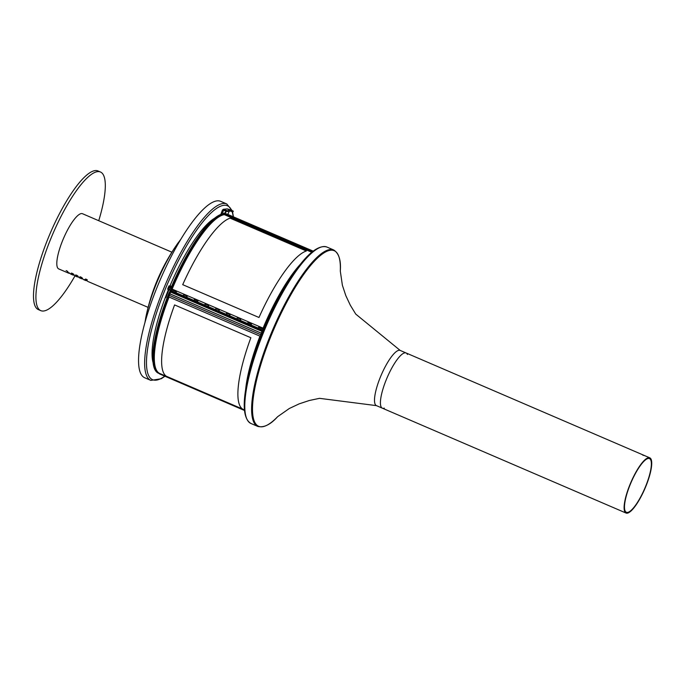 <?xml version="1.0" encoding="UTF-8"?>
<svg xmlns="http://www.w3.org/2000/svg" width="684" height="684" viewBox="0 0 684 684"><rect width="100%" height="100%" fill="white"/><g stroke="black" fill="none" stroke-linecap="round" stroke-linejoin="round"><path stroke-width="1.03" d="M260.843 329.594L258.843 328.474A0.889 0.855 -89.4 0 0 258.851 328.406M226.772 203.96A96.042 24.53 -66.7 0 0 166.272 282.483A96.042 24.53 -66.7 0 0 150.848 380.398L144.751 377.782A96.042 24.53 -66.7 0 1 160.176 279.859A96.042 24.53 -66.7 0 1 220.676 201.335L226.772 203.96L232.132 210.587M160.124 374.157L244.573 410.511L160.21 374.208M159.996 373.584L159.432 373.857L244.573 410.494M159.594 373.481L244.53 410.032M260.715 334.69L262.075 331.355L263.032 330.748L259.74 328.944L175.891 292.863L171.616 291.427L170.572 292.042L169.333 295.36L260.715 334.69L261.955 331.372L262.998 330.757M257.748 328.585L251.139 325.712L257.748 328.585M229.969 316.632L236.792 319.522L229.969 316.632M260.125 336.22L168.734 296.89L169.333 295.36M225.583 314.743L218.974 311.87L225.583 314.743M176.575 293.573L183.184 296.446L176.549 293.641M256.021 327.627L256.851 327.901L256.021 327.627M182.919 296.172L183.739 296.437L182.919 296.172M187.074 298.173L193.905 301.063L187.074 298.173M215.084 310.143L208.252 307.261L215.058 310.211M197.796 302.79L204.627 305.68L197.796 302.79M247.249 323.985L240.417 321.104L247.223 324.054M225.711 213.861L312.964 251.413L225.686 213.861L225.617 214.511L225.686 213.861L224.608 214.066L312.408 251.857L224.608 214.066M311.87 252.302L223.984 214.485L224.6 214.075M312.22 252.011L224.138 214.109M384.314 408.126A30.045 7.678 -66.7 0 1 382.347 408.177A30.045 7.678 -66.7 0 1 387.178 377.542A30.045 7.678 -66.7 0 1 406.108 352.978A30.045 7.678 -66.7 0 1 407.416 354.44M642.644 455.065L644.166 455.535L642.644 455.065M629.784 485.024A30.045 7.678 113.3 0 0 626.048 513.043A30.045 7.678 113.3 0 0 644.969 488.479A30.045 7.678 113.3 0 0 649.8 457.844A30.045 7.678 113.3 0 0 629.784 485.024M630.007 485.033A29.224 7.464 113.3 0 0 626.373 512.29A29.224 7.464 113.3 0 0 644.781 488.393A29.224 7.464 113.3 0 0 649.475 458.596A29.224 7.464 113.3 0 0 630.007 485.033M400.183 350.43L406.108 352.978A30.045 7.678 113.3 0 0 386.092 380.15A30.045 7.678 113.3 0 0 382.347 408.177L376.431 405.629A30.045 7.678 -66.7 0 1 381.262 374.994A30.045 7.678 -66.7 0 1 400.183 350.43L355.748 314.101L350.302 305.192L345.796 295.582L342.385 285.254L340.299 271.061C341.136 260.442 338.956 253.405 333.741 249.993L326.918 247.052A96.042 24.53 -66.7 0 0 266.418 325.575A96.042 24.53 -66.7 0 0 250.985 423.499C221.761 406.818 294.907 237.143 326.918 247.052M313.281 251.165L227.404 214.254M225.84 214.519L226.78 213.981L313.246 251.19M170.555 285.955L170.538 285.955A82.593 21.101 113.3 0 0 170.444 286.194A82.542 21.084 113.3 0 1 170.555 285.955L170.282 285.211A82.593 21.101 -66.7 0 1 202.473 229.345L203.208 229.302A82.542 21.084 113.3 0 1 208.483 223.659L208.244 223.172A82.593 21.101 113.3 0 0 202.473 229.345L203.208 229.302M208.381 223.275L208.492 223.608A82.593 21.101 113.3 0 0 203.216 229.26M208.244 223.172A82.593 21.101 -66.7 0 1 214.468 218.324M165.879 297.557A82.593 21.101 113.3 0 1 168.931 289.811A82.542 21.084 113.3 0 0 168.161 291.752A82.542 21.084 113.3 0 0 165.896 297.557L165.383 297.891L165.896 297.557M168.444 289.597A82.593 21.101 113.3 0 0 165.186 297.882L165.186 297.882A82.593 21.101 -66.7 0 0 152.07 354.739A82.593 21.101 113.3 0 0 152.737 361.246L153.173 361.212M152.592 355.218L152.07 354.739L152.592 355.218A82.542 21.084 113.3 0 0 152.874 359.126M153.122 362.751A82.593 21.101 -66.7 0 1 152.737 361.246M170.538 285.955L170.282 285.211A82.593 21.101 113.3 0 0 169.957 285.989M152.566 355.261A82.593 21.101 113.3 0 0 152.883 359.451M173.608 289.742L173.214 290.213L173.291 289.606M262.16 328.491L262.237 327.875M171.265 290.717L172.18 287.442A86.441 22.076 -66.7 0 1 223.582 214.237L224.318 213.408A87.261 22.29 -66.7 0 1 225.438 213.322L226.233 211.262M229.251 211.236L227.857 214.408M229.815 211.048L227.344 211.527L225.729 211.065L226.019 210.304L223.266 209.295L227.353 208.902L233.295 211.125L229.944 209.68M231.218 210.51L230.893 211.27L232.928 211.878L233.253 211.117M230.893 211.27L229.927 210.894M262.776 331.133L263.323 331.364M262.203 331.142L263.229 331.586M170.923 291.444L169.82 291.384A85.885 21.939 113.3 0 0 169.41 292.401L170.179 293.068L169.085 292.812A86.441 22.076 113.3 0 0 158.414 373.207L159.269 373.575A86.441 22.076 113.3 0 0 159.509 373.669M261.775 332.142L262.818 332.595M262.921 331.03L263.374 331.227M170.29 291.333L170.829 291.564M169.82 291.384L170.701 291.76M261.656 332.433L262.63 333.065M169.41 292.401L170.29 292.778M166.426 376.286A86.167 22.008 -66.7 0 1 174.582 304.919L250.857 337.742L174.582 304.919A86.167 22.008 -66.7 0 0 166.426 376.286L242.7 409.109A86.167 22.008 -66.7 0 1 250.857 337.742A86.167 22.008 -66.7 0 0 242.7 409.109L166.426 376.286M261.391 333.296L261.391 333.296A85.064 21.726 113.3 0 0 246.479 385.836M244.53 409.955L159.868 373.532A86.167 22.008 -66.7 0 1 169.068 297.036M245.376 392.531A86.167 22.008 -66.7 0 1 259.963 336.152M261.81 332.715A86.441 22.076 113.3 0 0 246.522 385.596M162.373 316.111A84.243 21.52 -66.7 0 1 169.033 297.018M170.128 293.197L169.94 293.179A86.441 22.076 113.3 0 0 159.269 373.575M169.94 293.179L169.085 292.812M170.957 290.674L167.683 289.272L169.102 285.861L171.504 286.656M168.794 286.245L171.325 287.083A86.441 22.076 -66.7 0 1 221.479 214.203L221.727 214.306A86.441 22.076 113.3 0 1 222.975 213.981L223.702 213.143A87.261 22.29 -66.7 0 1 224.822 213.057L225.438 213.878M187.98 256.32A84.243 21.52 113.3 0 0 172.402 288.366M176.575 291.444A84.243 21.52 113.3 0 0 176.044 292.726L175.643 292.607A85.885 21.939 -66.7 0 1 176.062 291.589L173.403 290.084M176.044 292.726L183.218 295.813M187.296 296.061L183.611 294.838L187.296 296.061A84.243 21.52 113.3 0 0 186.775 297.343L193.94 300.421M197.505 300.815L194.341 299.455A85.885 21.939 -66.7 0 0 193.923 300.464L197.086 301.832A85.885 21.939 -66.7 0 1 197.505 300.815L194.341 299.455M198.018 300.678A84.243 21.52 113.3 0 0 197.496 301.952L204.661 305.038M208.748 305.286L205.063 304.072L208.748 305.286A84.243 21.52 113.3 0 0 208.218 306.569L215.383 309.655M219.47 309.903L215.785 308.681L219.47 309.903A84.243 21.52 113.3 0 0 218.94 311.186L226.105 314.264M230.192 314.52L226.507 313.298L230.192 314.52A84.243 21.52 113.3 0 0 229.662 315.794L236.826 318.881M240.913 319.129L237.228 317.915L240.913 319.129A84.243 21.52 113.3 0 0 240.383 320.411L247.548 323.498M251.122 323.891L247.95 322.523A85.885 21.939 -66.7 0 0 247.531 323.541L250.703 324.9A85.885 21.939 -66.7 0 1 251.122 323.891L247.95 322.523M251.635 323.746A84.243 21.52 113.3 0 0 251.105 325.028L258.27 328.106M262.126 328.26L258.672 327.14L263.118 329.047M186.775 297.343L183.201 295.856A85.885 21.939 -66.7 0 1 183.611 294.838M240.383 320.411L236.809 318.924A85.885 21.939 -66.7 0 1 237.228 317.915M229.662 315.794L226.088 314.307A85.885 21.939 -66.7 0 1 226.507 313.298M218.94 311.186L218.538 311.058A85.885 21.939 -66.7 0 1 218.948 310.049M264.888 327.602L264.905 327.345A86.441 22.076 -66.7 0 1 276.952 301.875M171.949 289.452L171.428 289.597A85.885 21.939 113.3 0 0 171.017 290.614L175.643 292.607M176.062 291.589L171.428 289.597M208.218 306.569L207.808 306.449A85.885 21.939 -66.7 0 1 208.227 305.432M224.822 213.057L225.455 213.322M207.808 306.449L204.644 305.081A85.885 21.939 -66.7 0 1 205.063 304.072M262.844 330.218L263.648 330.569L262.844 330.218L264.05 326.978A86.441 22.076 -66.7 0 1 298.301 267.196M239.981 320.292A85.885 21.939 -66.7 0 1 240.4 319.274M218.538 311.058L215.366 309.698A85.885 21.939 -66.7 0 1 215.785 308.681M223.582 214.237L222.975 213.981M229.26 315.675A85.885 21.939 -66.7 0 1 229.67 314.657M262.793 330.107L258.253 328.149A85.885 21.939 -66.7 0 1 258.672 327.14M186.364 297.215A85.885 21.939 -66.7 0 1 186.783 296.206M182.713 284.664A86.167 22.008 -66.7 0 1 230.089 218.162L306.364 250.985L230.089 218.162A86.167 22.008 -66.7 0 0 182.713 284.664L258.988 317.487A86.167 22.008 -66.7 0 1 306.364 250.985A86.167 22.008 -66.7 0 0 258.988 317.487L182.713 284.664M297.189 268.538A85.064 21.726 113.3 0 0 263.323 328.252L172.137 289.11A86.167 22.008 -66.7 0 1 224.335 214.639M263.032 328.217A86.167 22.008 -66.7 0 1 301.977 262.545M229.781 211.151L230.132 210.356L227.062 208.859L223.822 209.364L222.462 209.954L220.829 214.425M225.729 211.065L222.462 209.954M226.019 210.304L227.635 210.766L227.344 211.527M230.072 210.39L227.635 210.766M225.053 213.151L225.874 211.134M223.694 210.193L221.727 214.306M98.735 220.71A75.462 19.28 113.3 0 0 100.445 172A75.462 19.28 113.3 0 0 50.18 240.255A75.462 19.28 113.3 0 0 40.784 310.639A75.462 19.28 113.3 0 0 74.984 275.9M100.445 172L98.009 170.957A75.462 19.28 113.3 0 0 47.743 239.212A75.462 19.28 113.3 0 0 38.347 309.587L40.784 310.639M69.871 273.224A30.045 7.678 -66.7 0 1 68.485 273.113L58.739 268.923A30.045 7.678 -66.7 0 1 63.569 238.288A30.045 7.678 -66.7 0 1 82.49 213.716L171.872 252.182M68.485 273.113A30.045 7.678 -66.7 0 1 67.494 272.249L67.477 272.172M67.536 272.129L69.93 273.292A30.045 7.678 113.3 0 0 70.922 274.164L72.752 274.951A30.045 7.678 -66.7 0 1 71.358 273.292L71.35 273.181M67.81 271.42L66.1 270.599L67.81 271.42M86.928 280.568A30.045 7.678 -66.7 0 1 85.543 280.457A30.045 7.678 -66.7 0 1 84.551 279.585L84.534 279.508M84.594 279.474L86.988 280.637A30.045 7.678 113.3 0 0 87.98 281.5L148.112 307.381M71.427 273.113L73.795 274.335A30.045 7.678 113.3 0 0 75.189 276.003L77.018 276.789A30.045 7.678 -66.7 0 1 75.616 275.122L75.616 275.019M74.146 275.062A30.045 7.678 -66.7 0 1 72.752 274.951M82.678 278.73A30.045 7.678 -66.7 0 1 81.276 278.619A30.045 7.678 -66.7 0 1 79.883 276.96L79.883 276.849M79.96 276.781L82.319 278.012A30.045 7.678 113.3 0 0 83.713 279.671L85.543 280.457M78.412 276.892A30.045 7.678 -66.7 0 1 77.018 276.789M75.693 274.942L78.053 276.174A30.045 7.678 113.3 0 0 79.455 277.832L81.276 278.619M87.304 279.807L85.594 278.986L87.304 279.807M80.738 277.362A29.361 7.498 113.3 0 0 81.43 277.225M78.113 276.319A29.361 7.498 -66.7 0 1 77.283 276.156A29.361 7.498 -66.7 0 1 76.104 274.951M73.846 274.481A29.361 7.498 -66.7 0 1 73.026 274.318A29.361 7.498 -66.7 0 1 71.846 273.113M76.471 275.524A29.361 7.498 113.3 0 0 77.172 275.387M82.379 278.149A29.361 7.498 -66.7 0 1 81.55 277.986A29.361 7.498 -66.7 0 1 80.37 276.781M72.213 273.685A29.361 7.498 113.3 0 0 72.906 273.557M164.716 376.149A94.666 24.179 -66.7 0 1 164.545 290.991A94.666 24.179 -66.7 0 1 231.585 210.356M232.073 211.621A94.666 24.179 -66.7 0 1 233.193 216.7M261.254 333.185L169.871 293.863M261.955 331.372L170.572 292.042M171.026 291.393L262.408 330.714M169.888 293.804L261.279 333.134M169.324 295.385L260.707 334.707M225.139 213.895L312.733 251.592L225.121 213.904M376.431 405.629L319.505 398.336L309.288 400.508L299.216 403.842L289.366 408.468L277.644 416.684C270.488 424.619 263.879 427.868 257.808 426.431A96.042 24.53 -66.7 0 1 273.241 328.517A96.042 24.53 -66.7 0 1 333.741 249.993M246.206 417.274A95.221 24.325 -66.7 0 1 265.879 325.345A95.221 24.325 -66.7 0 1 319.112 247.856M277.618 416.71A95.572 24.41 -66.7 0 1 254.653 389.205A95.572 24.41 -66.7 0 1 304.534 273.292A95.572 24.41 -66.7 0 1 340.299 271.061L340.299 271.095M313.152 251.267L226.293 213.887M145.607 318.513A62.766 16.031 -66.7 0 1 145.923 316.889A62.766 16.031 -66.7 0 1 177.267 244.06A62.766 16.031 -66.7 0 1 178.225 242.709M230.175 209.749L227.464 208.945M172.18 287.442L171.325 287.083M172.052 287.725L168.76 286.314M169.102 285.861L171.419 286.853M263.921 327.26L264.862 327.67M264.05 326.978L264.905 327.345M262.964 329.414L263.947 329.842M171.53 288.819L168.238 287.408M171.085 289.879L167.802 288.468M223.933 213.75L223.326 213.485M224.318 213.408L223.702 213.143M263.4 328.354L264.392 328.782M263.477 328.2L264.46 328.628M171.598 288.665L168.307 287.254M258.398 328.525L258.261 328.004M185.638 296.753L185.809 297.207M150.848 380.398L161.296 378.731L164.947 376.251M232.5 211.741L233.432 216.802M244.573 410.511L160.201 374.208M257.808 426.431L250.985 423.499M382.347 408.177L626.048 513.043M406.108 352.978L649.8 457.844M144.88 322.831L145.923 316.889C151.378 290.461 161.826 266.179 177.267 244.06L180.858 239.212M172.436 288.383L171.855 288.135M232.979 211.878L233.295 211.125M227.353 208.902L230.063 209.706M170.974 290.691L167.683 289.272M229.841 211.117L230.132 210.356"/></g></svg>
